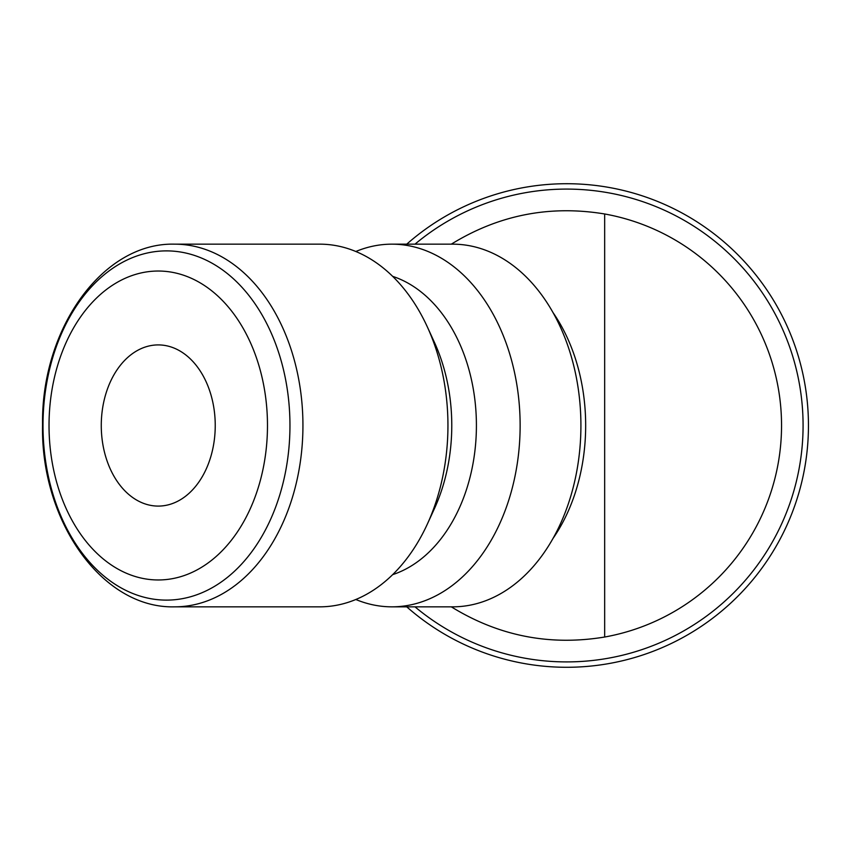 <?xml version="1.0" encoding="UTF-8"?>
<svg xmlns="http://www.w3.org/2000/svg" width="851" height="851" viewBox="0 0 851 851"><rect width="100%" height="100%" fill="white"/><g stroke="black" fill="none" stroke-linecap="round" stroke-linejoin="round"><path stroke-width="1.28" d="M406.746 606.837A241.78 241.78 0 0 0 808.45 425.5A241.78 241.78 0 0 0 406.746 244.163M414.99 606.837A236.408 236.408 0 0 0 803.078 425.5A236.408 236.408 0 0 0 414.99 244.163M355.814 251.502A181.337 128.224 90 0 1 391.907 244.163L452.689 244.163A181.337 128.224 90 0 1 580.914 425.5L580.914 425.5A181.337 128.224 90 0 1 452.689 606.837L391.907 606.837A181.337 128.224 90 0 1 355.814 599.498M391.907 244.163A181.337 128.224 90 0 1 520.131 425.5A181.337 128.224 90 0 1 391.907 606.837M392.651 276.352A153.127 108.279 90 0 1 476.411 425.5A153.127 108.279 90 0 1 392.651 574.648M174.71 244.163L319.721 244.163A181.337 128.224 90 0 1 427.319 326.858L434.35 342.198A153.127 108.279 90 0 1 451.775 425.5A153.127 108.279 90 0 1 434.35 508.802L427.319 524.142A181.337 128.224 90 0 1 319.721 606.837L174.71 606.837A181.337 128.224 90 0 0 302.935 425.5A181.337 128.224 90 0 0 174.71 244.163C102.418 242.205 41.21 329.071 42.55 424.511C40.412 520.642 101.875 608.837 174.71 606.837M427.319 326.858A181.337 128.224 90 0 1 447.945 425.5A181.337 128.224 90 0 1 427.319 524.142M267.48 425.5A154.467 109.226 90 0 1 158.254 579.967A154.467 109.226 90 0 1 49.028 425.5A154.467 109.226 90 0 1 158.254 271.033A154.467 109.226 90 0 1 267.48 425.5M553.012 312.572A161.19 113.981 90 0 1 585.669 425.5A161.19 113.981 90 0 1 553.012 538.428M604.667 637.027A214.92 214.92 0 0 0 604.667 213.973L604.667 637.027C549.778 646.09 498.665 636.027 451.317 606.837M215.239 425.5A80.59 56.985 90 0 1 158.254 506.09A80.59 56.985 90 0 1 101.269 425.5A80.59 56.985 90 0 1 158.254 344.91A80.59 56.985 90 0 1 215.239 425.5M451.317 244.163C498.665 214.973 549.778 204.91 604.667 213.973M166.477 250.885A174.615 123.469 90 0 1 289.957 425.5A174.615 123.469 90 0 1 166.477 600.115A174.615 123.469 90 0 1 43.007 425.5A174.615 123.469 90 0 1 166.477 250.885"/></g></svg>
